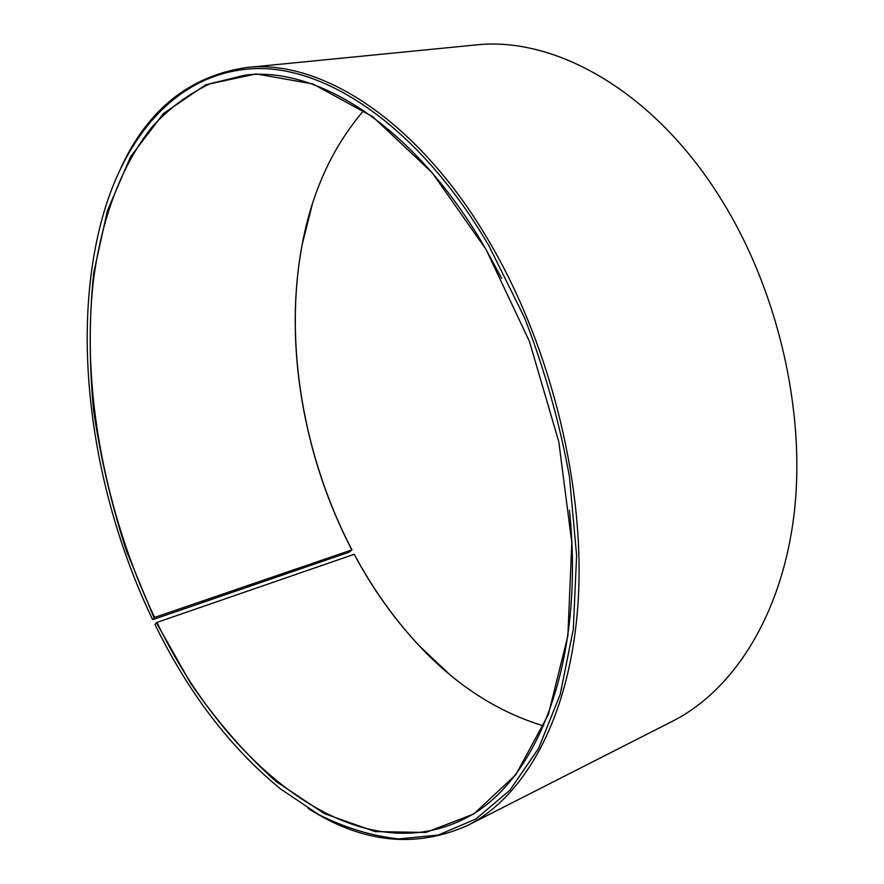 <?xml version="1.0" encoding="UTF-8"?>
<svg xmlns="http://www.w3.org/2000/svg" width="884" height="884" viewBox="0 0 884 884"><rect width="100%" height="100%" fill="white"/><g stroke="black" fill="none" stroke-linecap="round" stroke-linejoin="round"><path stroke-width="1.33" d="M154.578 617.419L153.087 619.518L348.948 552.235L351.942 549.881L154.578 617.419C104.655 512.212 81.063 388.01 93.439 280.305C101.472 219.42 121.119 165.209 152.777 126.103C169.618 107.959 188.745 93.815 210.16 83.682L245.012 75.151C318.152 65.913 415.933 127.318 486.101 249.597L501.714 278.438M569.44 510.09C585.65 665.774 534.632 786.141 462.641 819.645C354.031 872.364 225.133 764.759 156.987 622.402L154.965 624.447C188.226 692.592 229.973 747.345 280.195 788.683L318.516 814.507C344.948 827.8 371.634 835.944 398.596 838.927L438.232 835.048L475.857 819.037L509.869 790.219L538.566 748.439L560.235 694.283L573.318 629.176L576.611 555.495L569.418 476.421C559.484 422.187 544.511 369.269 524.499 317.654L488.996 245.94C422.132 131.097 331.688 68.521 259.542 68.532C187.054 68.985 134.125 123.473 107.97 199.497C67.25 320.074 88.72 486.377 152.523 619.397M543.549 725.886C497.758 712.018 456.42 685.42 419.524 646.094C394.297 619.187 372.507 588.578 354.175 554.29L156.987 622.402M449.735 674.547L419.745 646.281C394.485 619.33 372.672 588.689 354.318 554.367L354.175 554.29M120.898 167.772C147.86 109.483 189.607 76.09 246.117 67.582L474.929 45.029C553.528 35.802 652.779 89.803 720.106 197.618C777.721 288.946 806.075 411.392 794.175 513.372C782.053 615.463 733.256 690.459 672.58 721.189L467.647 825.424C415.447 848.695 362.296 843.038 308.184 808.451M246.117 67.582C320.395 58.477 419.668 120.699 491.04 244.757C552.058 349.755 585.628 489.791 578.037 603.275C570.268 716.924 525.14 796.407 467.647 825.424M154.015 617.739L126.522 551.152C111.539 504.919 100.566 458.056 93.605 410.552C89.074 363.225 89.107 317.378 93.704 272.99L107.373 210.845L130.611 156.645L163.518 113.506L205.696 84.787L256.117 73.925L312.826 83.925L372.827 116.765L432.11 172.656L485.957 249.321L529.394 341.301L558.821 441.889L571.826 542.798L567.871 635.95L548.301 714.725L515.814 774.738L473.824 813.965L425.878 832.441L375.203 831.601L324.483 813.689L275.841 781.323C244.956 753.599 216.602 720.99 190.778 683.498L156.435 622.734M351.942 549.881C303.201 456.409 283.642 342.705 302.24 244.327L312.284 204.359M351.799 549.804C303.124 456.442 283.587 342.859 302.162 244.592C312.063 191.585 332.572 146.91 363.689 110.566"/></g></svg>
